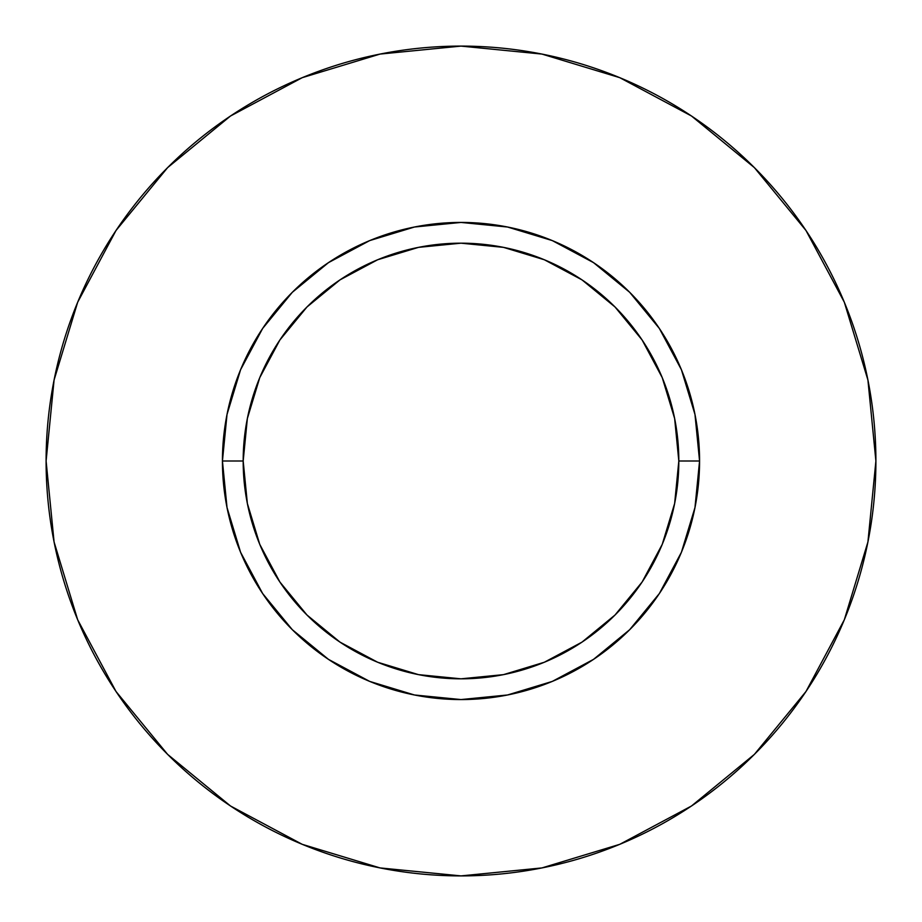 <?xml version="1.0" encoding="UTF-8"?>
<svg xmlns="http://www.w3.org/2000/svg" width="922" height="922" viewBox="0 0 922 922"><rect width="100%" height="100%" fill="white"/><g stroke="black" fill="none" stroke-linecap="round" stroke-linejoin="round"><path stroke-width="1.38" d="M678.822 461L699.567 461A238.568 238.568 0 0 1 461 699.567A238.568 238.568 0 0 1 222.433 461L243.178 461A217.823 217.823 0 0 1 461 243.178A217.823 217.823 0 0 1 678.822 461A217.823 217.823 0 0 1 461 678.822A217.823 217.823 0 0 1 243.178 461L247.361 503.493L259.762 544.36L279.885 582.013L306.98 615.02L339.988 642.115L377.64 662.238L418.507 674.639L461 678.822L503.493 674.639L544.36 662.238L582.013 642.115L615.02 615.02L642.115 582.013L662.238 544.36L674.639 503.493L678.822 461L674.639 418.507L662.238 377.64L642.115 339.988L615.02 306.98L582.013 279.885L544.36 259.762L503.493 247.361L461 243.178L418.507 247.361L377.64 259.762L339.988 279.885L306.98 306.98L279.885 339.988L259.762 377.64L247.361 418.507L243.178 461L222.433 461L227.019 414.462L240.596 369.699L262.643 328.463L292.309 292.309L328.463 262.643L369.699 240.596L414.462 227.019L461 222.433L507.538 227.019L552.301 240.596L593.538 262.643L629.691 292.309L659.357 328.463L681.404 369.699L694.981 414.462L699.567 461L694.981 507.538L681.404 552.301L659.357 593.538L629.691 629.691L593.538 659.357L552.301 681.404L507.538 694.981L461 699.567L414.462 694.981L369.699 681.404L328.463 659.357L292.309 629.691L262.643 593.538L240.596 552.301L227.019 507.538L222.433 461A238.568 238.568 0 0 1 461 222.433A238.568 238.568 0 0 1 699.567 461L678.822 461M46.1 461A414.9 414.9 0 0 1 461 46.1A414.9 414.9 0 0 1 875.9 461A414.9 414.9 0 0 1 461 875.9A414.9 414.9 0 0 1 46.1 461L54.075 541.94L77.679 619.78L116.022 691.512L167.62 754.38L230.488 805.978L302.22 844.322L380.06 867.925L461 875.9L541.94 867.925L619.78 844.322L691.512 805.978L754.38 754.38L805.978 691.512L844.322 619.78L867.925 541.94L875.9 461L867.925 380.06L844.322 302.22L805.978 230.488L754.38 167.62L691.512 116.022L619.78 77.679L541.94 54.075L461 46.1L380.06 54.075L302.22 77.679L230.488 116.022L167.62 167.62L116.022 230.488L77.679 302.22L54.075 380.06L46.1 461M805.978 230.488L754.38 167.62L691.615 116.103M230.488 116.022L167.62 167.62L116.103 230.385M116.022 691.512L167.62 754.38L230.385 805.897M691.512 805.978L754.38 754.38L805.897 691.615"/></g></svg>
